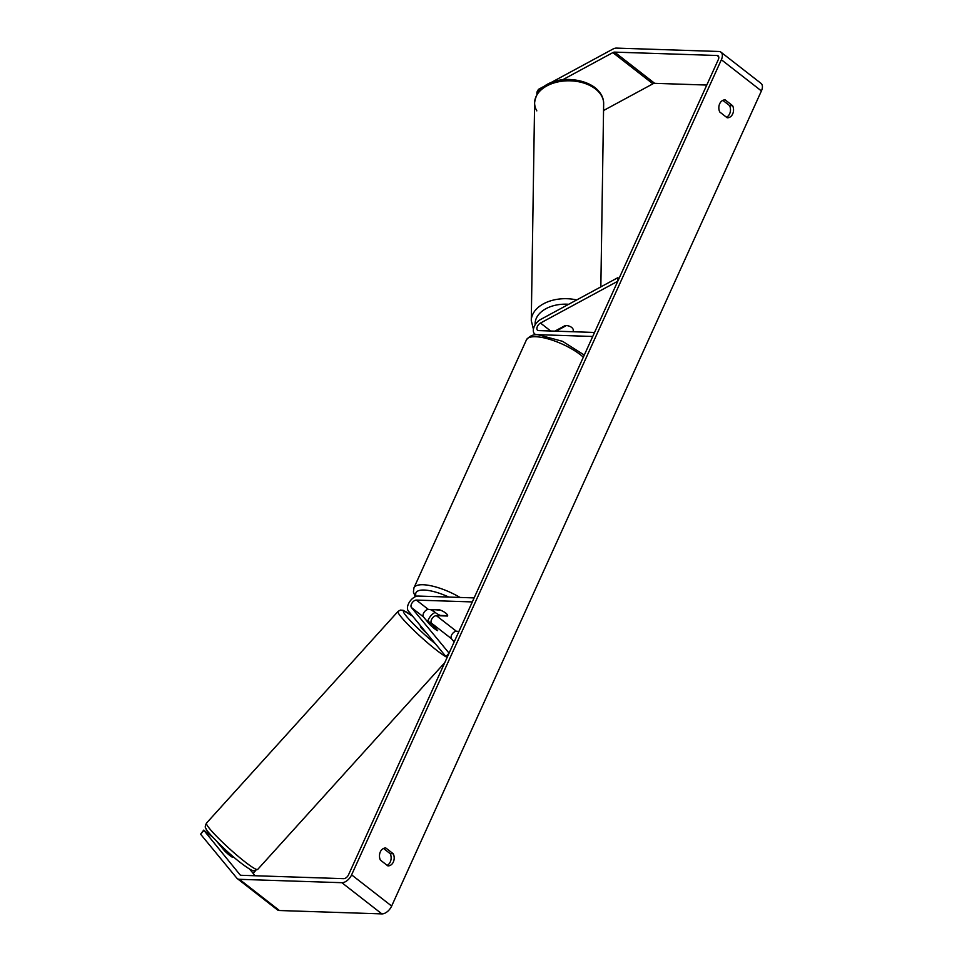 <?xml version="1.0" encoding="UTF-8"?>
<svg xmlns="http://www.w3.org/2000/svg" width="962" height="962" viewBox="0 0 962 962"><rect width="100%" height="100%" fill="white"/><g stroke="black" fill="none" stroke-linecap="round" stroke-linejoin="round"><path stroke-width="1.44" d="M434.788 628.907A7.756 0.806 -137.9 0 1 429.629 624.398L423.448 616.895A4.654 2.682 127.9 0 1 424.086 612.325A4.654 2.682 127.9 0 1 428.379 609.439L439.574 609.812A7.756 2.453 24.4 0 1 447.595 616.029L436.387 615.68A4.654 2.682 -52.1 0 0 432.094 618.566A4.654 2.682 -52.1 0 0 431.457 623.135L437.65 630.639A7.756 0.806 -137.9 0 1 434.788 628.907A7.756 0.806 -137.9 0 1 430.459 625.18L426.346 620.189A7.756 0.806 -137.9 0 1 429.028 621.921A7.756 0.806 -137.9 0 1 433.357 625.649L437.469 630.639A7.756 0.806 -137.9 0 1 434.788 628.907M445.959 656.589L408.333 610.966A9.307 5.351 127.9 0 1 409.596 601.827A9.307 5.351 127.9 0 1 418.193 596.055L474.134 597.907L472.318 601.923L416.366 600.084A4.654 2.682 127.9 0 0 412.061 602.958A4.654 2.682 127.9 0 0 411.435 607.539L449.074 653.162L445.959 656.589L447.114 657.491M454.148 641.967L451.491 638.744A4.654 2.682 127.9 0 1 452.116 634.174A4.654 2.682 127.9 0 1 456.421 631.288L458.958 631.373M435.125 612.409A9.307 5.351 -52.1 0 0 427.874 621.055M573.22 331.108L573.208 331.746A7.756 5.05 -179.1 0 0 573.412 330.7A7.756 5.05 -179.1 0 0 571.572 327.381A7.756 5.05 -179.1 0 0 565.199 325.541L554.846 331.144M540.488 323.052L617.796 281.217L617.844 277.681L540.536 319.516A9.307 5.351 -52.1 0 0 534.102 326.888A9.307 5.351 -52.1 0 0 534.704 333.922A9.307 5.351 -52.1 0 0 536.784 334.632L592.724 336.472L594.552 332.455L538.6 330.603A4.654 2.682 -52.1 0 1 537.566 330.255A4.654 2.682 -52.1 0 1 537.265 326.743A4.654 2.682 -52.1 0 1 540.488 323.052L550.697 331M617.844 277.681L618.987 278.571M572.113 331.71L573.388 331.024A7.756 5.05 -179.1 0 0 573.412 330.7A7.756 5.05 -179.1 0 0 571.572 327.381A7.756 5.05 -179.1 0 0 566.377 325.565L557.912 330.146A7.756 5.05 -179.1 0 0 557.9 330.459A7.756 5.05 -179.1 0 0 557.972 331.241M203.691 830.759L200.589 834.186L203.691 830.134L239.935 874.698A4.654 2.682 -52.1 0 0 240.187 874.939A4.654 2.682 -52.1 0 0 241.221 875.288L343.674 878.667A4.654 2.682 -52.1 0 0 348.557 874.747L718.313 59.62A4.654 2.682 -52.1 0 0 718.121 55.856A4.654 2.682 -52.1 0 0 717.087 55.495L614.622 52.116A4.654 2.682 -52.1 0 0 612.854 52.609L562.59 79.81M387.121 865.319A7.756 5.856 91.9 0 0 390.295 861.904A7.756 5.856 91.9 0 0 390.199 853.679L383.501 848.448M722.847 100.361L729.557 105.579A7.756 5.856 -88.1 0 1 729.641 113.817A7.756 5.856 -88.1 0 1 726.466 117.232M732.611 105.688A7.756 5.856 -88.1 0 1 732.695 113.913A7.756 5.856 -88.1 0 1 727.428 117.773A7.756 5.856 -88.1 0 1 727.128 117.749L719.768 112.013A7.756 5.856 -88.1 0 1 719.6 103.944A7.756 5.856 -88.1 0 1 724.939 99.916A7.756 5.856 -88.1 0 1 725.24 99.94L732.611 105.688L729.557 105.579M393.338 862.012A7.756 5.856 91.9 0 0 393.254 853.775L385.882 848.039A7.756 5.856 91.9 0 0 385.594 848.015A7.756 5.856 91.9 0 0 380.255 852.043A7.756 5.856 91.9 0 0 380.411 860.1L387.782 865.836A7.756 5.856 91.9 0 0 388.083 865.86A7.756 5.856 91.9 0 0 393.338 862.012M390.199 853.679L393.254 853.775M200.589 834.186L236.832 878.138A9.307 5.351 -52.1 0 0 237.325 878.619A9.307 5.351 -52.1 0 0 239.394 879.316L341.859 882.695A9.307 5.351 -52.1 0 0 351.611 874.855L721.368 59.728A9.307 5.351 -52.1 0 0 720.983 52.176A9.307 5.351 -52.1 0 0 718.903 51.479L616.45 48.1A9.307 5.351 -52.1 0 0 612.914 49.074L548.593 83.886M237.325 878.619L277.369 909.824A9.307 5.351 -52.1 0 0 279.449 910.521L381.902 913.9A9.307 5.351 -52.1 0 0 391.654 906.06L761.411 90.933A9.307 5.351 -52.1 0 0 761.038 83.381L720.983 52.176M706.781 85.053L654.677 83.333A4.654 2.682 -52.1 0 0 652.909 83.814L603.547 110.522M546.476 85.029L538.443 89.37L538.407 92.063M536.892 94.408L536.928 92.099L538.443 89.37M203.691 830.134L212.686 837.144M249.663 869.143L255.11 875.745M232.576 857.106L232.66 857.202A7.756 0.806 -137.9 0 1 229.81 855.483A7.756 0.806 -137.9 0 1 224.651 850.961L216.763 841.389M724.639 99.916L725.24 99.94M225.481 851.743L225.998 851.178A7.756 0.806 -137.9 0 1 221.681 846.223M232.491 857.214L233.008 856.637A7.756 0.806 -137.9 0 0 233.177 856.625M426.635 633.164A7.756 0.806 -137.9 0 1 420.466 626.502L420.815 626.106M433.393 609.98A7.756 2.453 -155.6 0 0 440.392 615.439L447.667 615.68A7.756 2.453 -155.6 0 0 440.656 610.221L433.549 609.607M255.531 870.706L253.138 873.352M251.719 870.189L251.094 870.887M436.387 615.68L456.421 631.288M431.457 623.135L451.491 638.744M416.366 600.084L428.379 609.439M411.435 607.539L423.448 616.895M595.502 88.997A34.524 22.463 0.9 0 1 603.655 103.788L603.655 103.788C603.751 97.799 600.841 92.388 594.925 87.542C577.152 74.29 538.083 76.058 534.619 102.73L534.619 102.73A34.524 22.463 0.9 0 1 557.443 82.023A34.524 22.463 0.9 0 1 595.502 88.997M576.707 299.94A34.524 22.463 -179.1 0 0 531.277 320.635L534.619 102.73A34.524 22.463 0.9 0 0 536.82 110.87M535.149 324.831A30.64 19.937 0.9 0 1 568.698 304.281M351.611 874.855L391.654 906.06M721.368 59.728L761.411 90.933M612.854 52.609L652.909 83.814M614.622 52.116L654.677 83.333M717.087 55.495L718.71 56.77M239.394 879.316L279.449 910.521M341.859 882.695L381.902 913.9M206.505 823.099A34.524 3.583 42.1 0 0 218.206 837.986A34.524 3.583 42.1 0 0 244.937 861.82A34.524 3.583 42.1 0 0 257.696 869.42L253.884 870.802C253.776 870.718 252.645 871.897 241.113 863.13C226.262 851.983 204.918 829.857 205.928 828.33C204.894 827.56 205.086 825.817 206.505 823.099L398.027 611.411L400.42 610.076L403.174 610.317L412.614 616.161M446.681 657.154A34.524 3.583 -137.9 0 1 436.459 650.132A34.524 3.583 -137.9 0 1 409.728 626.298A34.524 3.583 -137.9 0 1 398.027 611.411M412.722 616.281A30.64 3.187 42.1 0 0 406.445 616.305A30.64 3.187 42.1 0 0 435.365 643.746M583.333 357.167A34.524 10.895 -155.6 0 0 535.618 336.724A34.524 10.895 -155.6 0 0 526.454 339.814L413.949 587.842A34.524 10.895 24.4 0 1 423.112 584.74A34.524 10.895 24.4 0 1 460.004 597.438M448.773 597.065A30.64 9.68 -155.6 0 0 424.098 590.043A30.64 9.68 -155.6 0 0 416.185 596.368M430.76 609.523A30.64 9.68 -155.6 0 0 434.09 611.399M535.858 334.824L534.704 333.922M600.841 286.88L603.655 103.788M531.277 320.635L533.429 329.269M444.757 662.674L257.696 869.42M413.949 587.842L413.407 592.039L415.307 596.705M430.303 609.499L434.523 611.868M526.454 339.814C529.641 335.846 533.573 334.163 538.251 334.8L562.529 341.306L584.283 355.074"/></g></svg>

